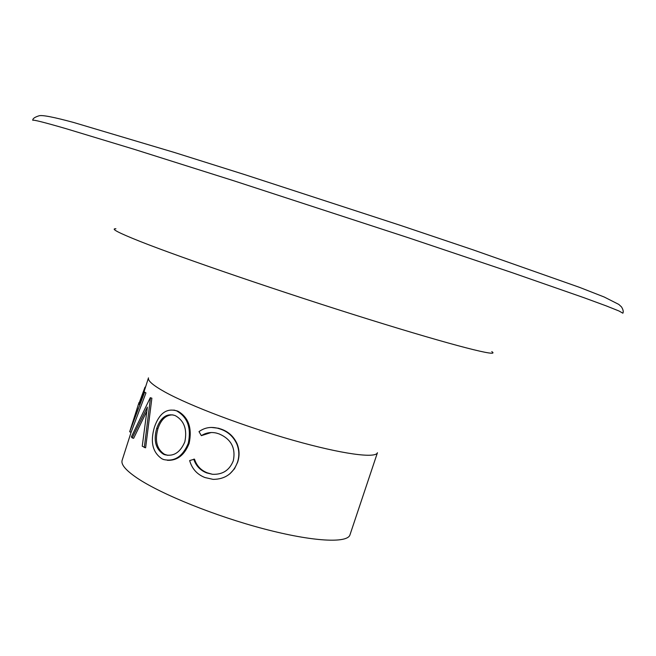 <?xml version="1.0" encoding="UTF-8"?>
<svg xmlns="http://www.w3.org/2000/svg" width="656" height="656" viewBox="0 0 656 656"><rect width="100%" height="100%" fill="white"/><g stroke="black" fill="none" stroke-linecap="round" stroke-linejoin="round"><path stroke-width="0.98" d="M66.043 128.666C43.837 122.237 32.759 119.458 32.8 120.327C32.538 118.695 34.612 117.186 39.024 115.8C42.107 114.825 53.685 117.063 73.751 122.508L174.348 152.454L244.737 174.619L400.619 225.434L472.976 249.805L579.56 287.369L604.184 297.004L618.805 304.417L621.486 306.893C623.159 309.607 623.626 311.707 622.888 313.199L618.952 310.977L606.111 305.844L583.889 297.676L511.68 272.502L408.885 237.923L234.012 180.851L134.127 149.289L66.043 128.666M146.723 411.435L133.635 438.306L132.192 437.929L131.364 436.904L150.273 397.692L151.872 398.192L145.624 447.827L142.245 446.211L147.379 407.122L132.192 437.929M143.951 391.681L145.96 392.903L143.951 391.681L138.998 404.342L138.982 402.595L140.048 401.554M145.96 392.903L131.11 432.238L122.114 460.381C120.835 464.514 125.886 470.442 137.276 478.15C161.269 494.288 215.365 516.149 264.073 528.916C312.871 541.749 347.5 543.471 349.968 534.861L377.446 452.706C375.872 458.626 341.997 454.108 293.24 440.299C244.565 426.548 189.789 405.785 164.902 391.993C153.078 385.4 147.6 380.693 148.469 377.864L144.049 391.706M173.922 410.049L178.12 411.304C188.608 417.511 192.282 428.196 189.141 443.358C184.541 455.067 177.309 460.717 167.419 460.315M201.343 435.658L199.006 431.623C204.574 427.614 210.83 426.498 217.784 428.27L220.678 429.196C228.083 431.771 233.47 436.716 236.841 444.03C239.284 450.155 239.473 456.314 237.398 462.513C233.052 473.689 224.959 479.306 213.11 479.372L205.041 477.56C197.153 474.526 192.019 468.86 189.65 460.569L194.488 459.134C196.661 465.809 200.957 470.377 207.353 472.845L212.487 474.296C222.614 474.747 229.551 470.237 233.306 460.766C235.881 448.073 231.166 439.135 219.17 433.936L216.488 433.099C211.002 431.853 205.951 432.706 201.343 435.658L211.175 432.517M211.289 427.433L218.391 428.229L221.211 429.131C228.518 431.673 233.823 436.584 237.119 443.866C239.514 449.967 239.67 456.117 237.603 462.308L234.504 468.761L229.772 473.911M193.741 459.151C195.98 465.858 200.334 470.459 206.812 472.951L207.353 472.845M206.812 472.951L212.487 474.296M220.678 429.196L221.211 429.131M177.03 411.132C187.657 417.396 191.404 428.13 188.28 443.317C182.77 456.478 174.57 461.89 163.697 459.561L161.991 458.831C152.602 452.484 150.085 441.906 154.439 427.105C159.121 413.674 166.296 408.196 175.947 410.672L178.12 411.304M188.28 443.317L189.141 443.358M175.652 415.838L174.66 415.412C166.632 413.149 160.646 417.478 156.694 428.401C153.397 440.397 155.611 448.975 163.336 454.132L164.689 454.715C173.553 456.806 180.261 452.517 184.828 441.849C187.329 429.557 184.27 420.881 175.652 415.838M173.012 414.912C166.157 414.699 161.138 419.274 157.948 428.639L156.694 428.401M157.948 428.639C154.644 440.619 156.809 449.163 164.435 454.264L163.336 454.132M164.435 454.264L167.805 455.346M151.872 398.192L150.273 397.692M150.47 397.831L144.304 447.564M145.443 387.327L145.001 387.179L145.575 386.917M145.001 387.179L139.72 401.447M144.509 392.493L129.667 431.796L131.11 432.238M129.667 431.796L138.982 402.595M137.457 407.901L132.996 421.349M491.779 351.608C501.332 357.782 454.059 345.901 368.828 319.341C283.794 292.855 181.884 258.013 140.015 241.392C118.383 232.773 110.347 228.567 115.907 228.755M218.391 428.229L217.784 428.27M177.071 410.861L175.947 410.672M164.689 454.715L165.771 454.838"/></g></svg>
